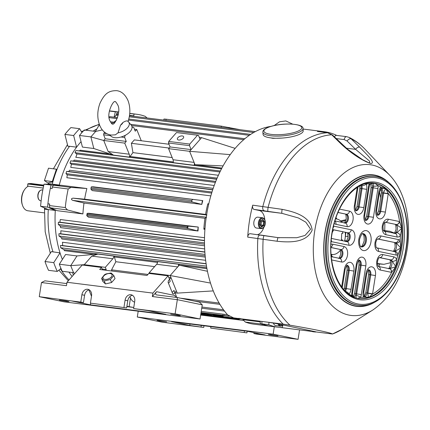 <?xml version="1.0" encoding="UTF-8"?>
<svg xmlns="http://www.w3.org/2000/svg" width="430" height="430" viewBox="0 0 430 430"><rect width="100%" height="100%" fill="white"/><g stroke="black" fill="none" stroke-linecap="round" stroke-linejoin="round"><path stroke-width="0.64" d="M178.713 140.035A3.359 1.779 -21.9 0 0 182.282 139.057A3.359 1.779 -21.9 0 0 183.621 136.735A3.359 1.779 -21.9 0 0 182.304 135.944A3.359 1.779 -21.9 0 0 178.735 136.923A3.359 1.779 -21.9 0 0 177.397 139.245A3.359 1.779 -21.9 0 0 178.713 140.035M260.177 321.866A2.236 1.376 -82.8 0 0 261.085 324.037A96.798 59.415 97.2 0 0 262.01 324.376L263.762 324.596A96.798 59.415 97.2 0 0 268.433 325.886A96.798 59.415 97.2 0 0 271.282 326.365L253.754 324.15A96.798 59.415 -82.8 0 1 250.905 323.677A96.798 59.415 -82.8 0 1 245.304 322.048L243.057 319.705L260.177 321.866L260.225 321.231M242.622 319.012L243.057 319.705M129.742 113.498L133.983 114.036A96.798 59.415 -82.8 0 1 136.869 114.283A96.798 59.415 -82.8 0 1 139.723 114.756A96.798 59.415 -82.8 0 1 145.319 116.39L147.044 117.97M133.983 114.036L133.821 115.874L129.537 115.337M134.047 116.331L133.821 115.874M180.417 298.178L219.15 303.064M201.923 307.041L223.519 309.767M201.235 311.417L227.518 314.733M240.241 318.861L242.724 319.173M114.074 117.175L115.353 111.789A96.798 59.415 -82.8 0 1 118.632 111.988A96.798 59.415 97.2 0 0 117.428 111.881L118.632 112.036M118.626 112.069A96.798 59.415 97.2 0 0 118.207 112.047A2.236 1.376 97.2 0 0 116.702 113.719L116.503 114.536M202.783 200.627L93.229 186.808L91.337 186.856L202.783 200.627A83.925 51.519 97.2 0 0 201.799 204.411L92.24 190.597L90.961 189.227L90.983 188.06L191.457 200.557L90.983 188.06M223.089 165.899L194.989 164.663A83.925 51.519 97.2 0 0 194.983 164.668A2.236 1.376 -82.8 0 1 194.215 165.292L173.177 162.637A3.359 2.059 97.2 0 0 173.037 159.74L168.581 148.656L170.076 146.952L168.485 142.991L168.727 141.427L176.515 132.558L197.547 135.213L189.764 144.082L189.517 145.646L168.485 142.991M172.167 157.573L132.945 152.628A83.925 51.519 97.2 0 0 130.129 156.488A2.236 1.376 -82.8 0 1 129.355 157.111L113.423 155.101L93.81 148.511L82.415 147.071L79.485 135.461A96.798 59.415 -82.8 0 1 84.28 130L95.67 131.435L90.88 136.901L79.485 135.461M59.216 185.26A83.925 51.519 -82.8 0 1 81.05 141.669M93.176 131.123A83.925 51.519 -82.8 0 1 96.825 128.989A83.925 51.519 -82.8 0 0 93.176 131.123M53.901 185.266L71.025 187.426L86.881 188.523L61.028 185.26L53.901 185.266A2.236 1.376 97.2 0 0 52.422 187.002A96.798 59.415 97.2 0 0 52.094 188.539L50.337 188.319A96.798 59.415 97.2 0 0 47.918 203.788L49.67 204.008A96.798 59.415 97.2 0 0 49.509 205.583A2.236 1.376 97.2 0 0 50.374 207.803L57.05 210.668L82.904 213.93L67.494 209.958L50.374 207.803M86.881 188.523A83.925 51.519 97.2 0 0 84.613 199.171L205.561 214.425A83.925 51.519 -82.8 0 1 207.835 203.777L208.76 203.895M149.377 273.48L149.129 272.862L156.671 264.273A3.359 2.059 97.2 0 0 157.681 261.612L178.713 264.267A2.236 1.376 -82.8 0 1 179.245 265.159A83.925 51.519 97.2 0 0 179.251 265.165L207.464 271.292M84.522 265.299L84.275 264.686L70.719 265.643L76.986 255.936L65.591 254.501L59.324 264.208A96.798 59.415 -82.8 0 0 62.162 271.249L73.557 272.69L70.719 265.643L59.324 264.208M76.986 255.936L97.927 254.076L113.859 256.087A2.236 1.376 -82.8 0 1 114.391 256.979A83.925 51.519 97.2 0 0 115.864 261.73L154.612 266.616M198.251 227.061L88.693 213.242L87.182 213.366L188.56 226.153L198.251 227.061A83.925 51.519 97.2 0 0 198.026 231.007L88.472 217.188L86.812 215.736L87.182 213.366M205.013 228.185L203.852 229.185L204.927 229.319M203.852 229.185A83.925 51.519 -82.8 0 1 204.959 218.295L84.006 203.041A83.925 51.519 97.2 0 0 82.904 213.93M72.127 276.447A83.925 51.519 -82.8 0 1 68.967 272.109A83.925 51.519 -82.8 0 0 72.127 276.447M62.388 259.462A83.925 51.519 -82.8 0 1 55.325 209.931M261.977 321.452L261.795 323.849A96.798 59.415 97.2 0 0 271.282 326.365A96.798 59.415 97.2 0 0 273.2 326.553M262.01 324.376L262.074 323.962M49.509 205.583L65.29 207.572A96.798 59.415 -82.8 0 1 68.198 188.99L52.422 187.002M47.918 203.788L49.654 204.148M117.428 111.881L117.336 112.456M179.251 265.165L177.703 266.928L156.671 264.273M178.713 264.267A3.359 2.059 -82.8 0 1 177.703 266.928L170.167 275.517L149.129 272.862M173.037 159.74L194.075 162.389L194.989 164.663L221.912 168.06M168.581 148.656L189.614 151.312L194.075 162.389A3.359 2.059 -82.8 0 1 194.215 165.292M118.368 114.353L117.18 114.203L116.014 115.127L118.164 115.401M129.296 116.804L253.732 132.499M221.165 127.275L163.938 120.12L224.702 127.78L221.165 127.275L221.337 126.157L240.246 129.726M242.671 319.092L213.355 315.394L212.694 314.126M229.271 316.217L224.019 315.555M71.025 187.426L68.198 188.99M65.29 207.572L67.494 209.958M207.835 203.777L208.657 204.347M72.713 272.582L73.288 275.13M111.085 122.926L112.219 123.071M131.505 125.506L243.751 139.659M99.427 124.614L95.412 131.403M109.166 117.632L117.159 118.637M128.506 120.072L249.325 135.31M117.546 117.616L109.822 116.643L109.096 117.084M116.014 115.127L114.6 117.245M205.653 260.306L62.441 242.246C62.726 244.213 62.689 245.315 62.334 245.546L60.469 245.471L60.646 247.75L63.93 249.653L64.43 250.679L93.38 254.329M60.646 247.75L206.502 266.143M60.479 245.476L206.137 263.843L60.469 245.471M204.675 248.916L60.823 230.776C60.931 232.592 60.834 233.587 60.544 233.753L58.91 233.737L58.964 236L61.431 237.699L61.866 239.016L205.287 257.108M58.964 236L205.035 254.42M58.921 233.737L204.863 252.147L58.91 233.737M204.529 237.72L60.307 219.531L59.877 222.197L58.367 222.213L58.292 224.46L60.238 226.013L60.582 227.62L204.551 245.777M58.292 224.46L204.497 242.896M58.367 222.213L204.492 240.644L58.367 222.213M213.189 188.356L69.563 170.242L68.773 171.516L66.585 171.425L65.978 173.607L67.29 174.854L66.854 177.714L210.834 195.876M65.978 173.607L211.99 192.022M66.596 171.43L212.683 189.856L66.585 171.425M217.123 178.106L74.229 160.084L73.433 161.067L70.73 160.874L69.993 163.034L71.423 164.271L70.751 167.388L214.204 185.48M69.993 163.034L215.752 181.417M70.73 160.874L216.629 179.278L70.73 160.874M109.118 153.838L80.168 150.183L79.399 150.892L75.857 150.527L75.013 152.677L76.685 153.918C76.927 154.397 76.615 155.526 75.744 157.289L218.37 175.273M75.013 152.677L220.397 171.011M75.868 150.532L221.477 168.893L75.857 150.527M84.006 203.041L72.724 200.364C70.934 199.326 71.052 198.59 73.068 198.155L84.613 199.171M72.993 198.144L206.594 214.995L72.993 198.144M206.567 217.247L204.959 218.295M205.561 214.425L206.916 215.038M224.379 315.147L223.084 315.964L200.96 313.169L223.116 315.969L200.96 313.174M222.933 314.846L222.982 315.942M239.101 318.205L238.908 318.657L240.176 318.92L240.553 318.501M240.176 318.92L238.747 319.259L238.908 318.657M200.756 314.464L238.645 319.237M206.255 217.209L72.724 200.364M201.799 204.411L192.339 202.014L90.961 189.227M202.358 200.595L201.761 204.4M198.026 231.007L188.195 228.524L86.812 215.736M198.214 227.056L197.617 230.867M91.009 187.888L91.337 186.856M191.431 200.729L192.339 202.014M192.721 199.644L191.457 200.557M188.56 226.153L188.044 226.212L187.722 228.292L188.195 228.524M187.722 228.292L186.776 227.174L188.044 226.212M186.803 227.002L87.365 214.462L87.091 213.479M86.763 215.564L87.338 214.629L186.776 227.174M132.945 152.628L131.376 143.292L134.37 139.884L168.99 144.249M131.376 143.292L169.114 148.054M112.036 271.04L111.558 269.841L115.864 261.73M111.558 269.841L147.931 274.431M124.243 135.821L124.904 135.901L125.56 135.16M132.037 127.78L132.693 127.033L132.031 126.947M124.904 135.901L124.662 137.466L121.034 137.009M113.423 155.101L108.183 151.559L129.215 154.209L124.759 143.131L126.253 141.427L124.662 137.466M129.215 154.209A3.359 2.059 -82.8 0 1 129.355 157.111M141.276 140.755A3.359 2.059 -82.8 0 1 141.196 140.567L136.735 129.484L135.235 131.193L133.644 127.232L132.693 127.033M134.434 129.194L136.735 129.484M108.183 151.559L103.721 140.476L124.759 143.131M93.81 148.511L90.88 136.901L103.721 140.476L105.221 138.772L126.253 141.427M110.483 135.676L103.625 134.81L103.872 133.252L104.689 132.316M105.221 138.772L103.625 134.81M103.872 133.252L106.559 133.59M113.859 256.087A3.359 2.059 -82.8 0 1 112.848 258.747L91.81 256.092L97.927 254.076M105.587 270.223L106.194 269.535L105.307 267.336L112.848 258.747M91.81 256.092L84.275 264.686L105.307 267.336M102.141 269.024L106.194 269.535M102.335 129.903L95.67 131.435M73.557 272.69L74.836 273.378M197.547 135.213L198.499 135.412L200.095 139.368L201.595 137.665L199.294 137.374M168.727 141.427L189.764 144.082M230.227 154.628L189.614 151.312L191.113 149.602L189.517 145.646M200.095 139.368L191.113 149.602L170.076 146.952M174.951 292.83L177.251 293.12L176.364 290.916L173.666 293.986L172.715 293.792L168.114 282.349L168.356 280.785L171.049 277.715L168.748 277.425M176.364 290.916L170.167 275.517L210.506 283.085M212.613 315.491L204.632 314.174L212.613 315.491M163.798 120.083L163.964 119.029L166.125 119.196L221.337 126.157M201.595 137.665L235.14 148.371M177.251 293.12L213.275 290.9M48.397 184.158L49.273 183.734L52.261 184.158L44.048 184.164A96.798 59.415 97.2 0 0 40.587 206.255L48.284 209.566L45.134 209.34L44.516 207.943M49.273 183.734L49.574 183.771M60.963 268.465L57.287 271.427A96.798 59.415 -82.8 0 1 53.745 262.628L60.033 252.894A83.925 51.519 -82.8 0 1 55.293 210.447L47.596 207.142A96.798 59.415 -82.8 0 1 51.057 185.045L59.276 185.04A83.925 51.519 -82.8 0 1 76.588 147.167L73.648 135.525A96.798 59.415 -82.8 0 1 79.636 128.699L81.936 132.547M48.327 184.158L48.746 182.589L52.852 181.933L52.304 181.557L56.4 169.183L48.515 168.189L44.414 180.562L48.526 183.411M52.304 181.557L44.414 180.562M79.636 128.699L70.875 127.592A96.798 59.415 97.2 0 0 64.882 134.418L67.881 146.291L69.579 146.286A83.925 51.519 97.2 0 0 56.948 169.565L56.4 169.183M56.948 169.565A83.925 51.519 97.2 0 0 52.852 181.933A83.925 51.519 97.2 0 0 52.261 184.158L59.276 185.04M118.632 111.983L112.327 111.187A96.798 59.415 97.2 0 0 109.365 110.935M60.033 252.894L51.39 251.598L44.978 261.521A96.798 59.415 97.2 0 0 48.52 270.325L57.287 271.427M109.349 111.031L115.353 111.789M64.882 134.418L73.648 135.525M69.579 146.286L76.588 147.167M44.048 184.164L51.057 185.045M40.587 206.255L47.596 207.142M53.019 252.012A83.925 51.519 97.2 0 1 48.284 209.566L55.293 210.447M44.978 261.521L53.745 262.628M340.345 250.287A17.904 10.992 -82.8 0 1 333.363 254.533A17.904 10.992 -82.8 0 1 331.992 254.501A17.904 10.992 -82.8 0 1 331.111 254.334M335.798 218.268A20.823 12.782 -82.8 0 1 336.4 218.961M331.917 254.495A20.823 12.782 -82.8 0 1 331.164 255.017M335.577 218.924A17.904 10.992 -82.8 0 1 336.47 218.972A17.904 10.992 -82.8 0 1 341.866 222.348M345.269 232.264A17.904 10.992 -82.8 0 1 344.586 241.16M332.325 254.538L331.224 255.807L333.099 257.027M345.827 220.482L341.264 221.627M346.064 219.676L340.56 220.929M67.107 301.462L59.367 300.102L66.317 301.021L68.988 301.607L67.107 301.462M178.418 315.502L170.678 314.142L177.622 315.056L180.294 315.647L178.418 315.502M91.493 296.27L88.935 289.911M176.816 297.469L173.983 290.422L172.183 292.47L168.463 283.23L170.264 281.182L168.114 275.845L148.834 273.41L147.033 275.453L99.701 269.481L101.501 267.444L82.221 265.009L66.994 282.268L66.456 285.692L41.479 282.542L39.264 296.684L64.199 301.86L200.047 318.99L202.261 304.848L177.332 299.678L175.118 313.819L200.047 318.99M102.464 269.83L101.501 267.444M175.118 313.819L133.601 308.584L147.571 310.562L165.77 314.341L90.391 304.832L90.649 303.182M89.268 289.847A6.154 4.854 -78.3 0 0 84.597 295.297L83.474 302.478L72.197 301.059L90.391 304.832M83.474 302.478L39.264 296.684M126.861 306.617L133.773 307.488L126.915 306.278M133.773 307.488L134.612 302.113C132.929 301.677 131.553 300.317 130.483 298.049L129.898 296.598M168.114 275.845L152.886 293.104L66.994 282.268M90.418 303.134L126.656 307.923L90.418 303.134L91.542 295.953A6.154 4.854 -78.3 0 0 87.973 289.32A6.154 4.854 -78.3 0 0 81.904 294.738L80.781 301.919M133.601 308.584L134.724 301.403A6.154 4.854 -78.3 0 0 131.155 294.765A6.154 4.854 -78.3 0 0 125.087 300.183L123.958 307.364M156.515 294.899L177.273 297.528L177.332 299.678L152.349 296.528L156.584 291.701L174.779 295.48L175.854 297.345M152.886 293.104L152.349 296.528M177.273 297.528L199.509 302.139L202.261 304.848M156.676 294.926C155.251 294.545 155.219 293.47 156.584 291.701M41.479 282.542L44.924 280.833L65.521 283.435L66.833 283.311M132.451 295.292A6.154 4.854 -78.3 0 0 127.78 300.742L126.656 307.923M43.822 185.136L31.014 183.524L27.982 183.755L43.693 185.733M43.64 185.98L27.832 183.986L27.703 186.555M27.665 186.577L27.794 183.954M341.42 239.725L342.549 240.015A9.621 5.907 -82.8 0 1 342.344 240.698M43.199 188.06L28.428 186.201A12.588 7.729 -82.8 0 0 24.515 189.7A12.588 7.729 -82.8 0 0 21.683 198.897A12.588 7.729 -82.8 0 0 22.532 205.406A12.588 7.729 -82.8 0 0 27.912 210.791L44.274 212.855M22.532 205.406L22.274 204.664A11.47 7.041 -82.8 0 1 21.5 198.73A11.47 7.041 -82.8 0 1 24.08 190.35L24.515 189.7M332.191 232.711A9.621 5.907 -82.8 0 1 333.787 229.878M342.436 231.673A9.621 5.907 -82.8 0 1 342.877 233.345L341.726 233.431L341.398 240.101L342.549 240.015M262.886 132.295L263.079 134.44A20.14 5.364 -5.2 0 0 292.97 136.471A20.14 5.364 -5.2 0 0 303.198 130.779L303.005 128.629C304.171 124.243 286.557 122.41 273.405 125.727C263.859 128.151 262.633 130.704 262.886 132.295A20.14 5.364 -5.2 0 0 292.776 134.321A20.14 5.364 -5.2 0 0 303.005 128.629M253.893 221.923A5.482 3.365 -82.8 0 1 257.882 217.166L262.44 217.741A5.482 3.365 -82.8 0 0 258.451 222.498A5.482 3.365 -82.8 0 0 261.069 228.62L256.511 228.045A5.482 3.365 -82.8 0 1 253.893 221.923M260.494 225.175L260.999 224.852L261.494 221.66L264.514 221.746L263.912 225.573L261.591 227.067L261.252 226.374M261.494 221.66L260.951 220.923M260.999 224.852L263.912 225.573M261.591 227.067L259.87 224.729L260.467 220.902L262.789 219.413L264.514 221.746M262.789 219.413L260.542 221.181M344.833 240.671L346.644 240.897M345.446 236.242L348.08 236.575M110.032 134.907A11.75 6.23 -21.9 0 0 114.622 137.638A11.75 6.23 -21.9 0 0 127.877 133.676A11.75 6.23 -21.9 0 0 131.263 125.178L128.608 121.98A10.46 5.547 158.1 0 1 117.997 132.87L115.369 134.832L111.026 135.074C105.651 134.063 101.862 130.768 99.653 125.194C97.078 118.132 97.185 110.811 99.986 103.243C104.689 93.369 108.769 90.617 116.627 90.665C121.437 91.198 125.227 94.493 128 100.55C130.462 107.231 130.473 114.219 128.032 121.518M117.997 132.87L120.545 125.173L122.808 122.598C125.479 120.862 127.226 120.475 128.038 121.432M270.233 334.556L277.973 335.916L271.024 334.997L268.352 334.411L270.233 334.556M158.923 320.517L166.663 321.877L159.713 320.957L157.041 320.371L158.923 320.517M273.141 334.158L137.288 317.023L162.223 322.199L203.739 327.434L189.764 325.451L171.57 321.678L246.949 331.186L265.143 334.959L253.867 333.54L256.56 334.099L298.076 339.334L273.141 334.158L274.302 326.741M137.288 317.023L138.202 311.191M246.922 332.879L210.684 328.09L246.922 332.879L247.18 331.234M203.739 327.434L203.997 325.768M299.527 330.052L298.076 339.334M201.041 326.875L201.272 325.424M210.91 326.639L210.684 328.09M244.224 332.32L244.45 330.869M254.006 332.648L253.867 333.54M189.995 324L189.764 325.451M282.198 138.068L272.926 138.336L270.513 137.863M270.846 126.404A102.953 63.194 -82.8 0 0 206.497 215.58A102.953 63.194 -82.8 0 0 227.68 314.916L233.576 317.872L283.144 324.123A102.953 63.194 -82.8 0 1 257.844 238.424A3.359 2.059 97.2 0 1 257.898 237.898A3.359 2.059 97.2 0 1 260.338 234.984A3.359 2.059 97.2 0 1 260.44 235.006L278.135 237.639A3.359 0.441 98.6 0 0 278.119 237.634L296.705 237.736L305.026 235.457L310.589 229.195L305.854 222.208L298.42 217.972L281.94 213.334L254.119 209.421A3.359 2.059 -82.8 0 1 252.614 205.685A3.359 2.059 -82.8 0 1 252.722 205.169L282.123 209.34C293.744 211.684 310.627 216.032 312.121 230.157C306.391 243.197 288.987 242.472 277.13 241.251L247.712 237.145A3.359 2.059 -82.8 0 1 247.771 236.618A3.359 2.059 -82.8 0 1 250.212 233.71A3.359 2.059 -82.8 0 1 250.314 233.726M377.406 263.859A98.475 60.447 -82.8 0 0 377.411 263.837L383.915 264.316L390.628 262.698M389.419 268.718L395.82 266.724L392.3 261.316A3.359 1.908 -25.3 0 0 396.648 259.43L395.82 266.724L391.606 272.378A57.072 35.034 -82.8 0 1 372.525 294.115L368.983 297.302L363.511 297.189A57.072 35.034 -82.8 0 1 360.539 297.399L357.706 298.28M394.079 251.432A4.477 2.747 97.2 0 0 394.976 251.303L400.825 247.992L396.261 243.09A3.359 2.413 -46.3 0 0 400.12 240.494L400.825 247.992L397.868 254.866A57.072 35.034 -82.8 0 1 396.648 259.43A7.831 4.811 -82.8 0 0 393.848 256.877L382.711 254.565A7.831 4.811 -82.8 0 0 376.782 261.322A7.831 4.811 -82.8 0 0 380.287 270.035A3.359 2.644 101.7 0 0 378.389 266.428L378.341 266.417M394.847 233.345A3.359 2.644 101.7 0 1 395.014 233.372A4.477 2.747 97.2 0 0 396.793 232.625L401.819 228.427L396.336 224.535A3.359 2.639 -74.7 0 0 399.561 221.568L401.819 228.427L400.362 235.726A57.072 35.034 -82.8 0 1 400.12 240.494A7.831 4.811 -82.8 0 0 398.465 239.585L380.942 235.952A7.831 4.811 -82.8 0 0 375.014 242.703A7.831 4.811 -82.8 0 0 378.524 251.416A3.359 2.644 101.7 0 0 376.626 247.809L394.095 251.432A3.359 2.644 101.7 0 1 396.041 255.054L378.524 251.416M264.246 210.7A3.359 2.059 -82.8 0 1 262.741 206.964A3.359 2.059 -82.8 0 1 262.848 206.448A102.953 63.194 -82.8 0 1 327.536 132.746A3.359 2.059 97.2 0 1 327.762 132.757L332.589 135.117L347.526 149.189L362.673 159.75L368.365 162.54L369.725 162.932L369.526 161.078L355.621 149.35L347.091 141.018A3.359 1.844 -45.7 0 1 351.149 138.825A101.453 62.275 -82.8 0 1 365.032 149.253C360.302 144.254 355.029 140.32 349.214 137.444L351.149 138.825L359.7 147.173C366.398 154.193 376.46 163.335 370.649 163.491C359.937 159.928 347.666 150.339 340.232 143.131L331.723 134.794L327.536 132.746L317.41 131.467A102.953 63.194 -82.8 0 1 324.327 131.725A102.953 63.194 -82.8 0 1 336.712 135.418M247.712 237.145A102.953 63.194 -82.8 0 1 249.448 220.999A102.953 63.194 -82.8 0 1 252.722 205.169M283.144 324.123L289.997 325.188C313.766 329.208 331.073 332.793 332.498 334.008L342.344 329.133A101.453 62.275 -82.8 0 1 332.498 334.008L279.812 327.407M394.358 233.028L389.704 231.232L383.463 230.442M353.18 296.808L351.772 295.577A57.072 35.034 -82.8 0 1 349.052 294.19A3.359 1.838 37.8 0 0 345.403 291.384M381.523 188.394A4.477 2.747 -82.8 0 1 382.705 192.968L383.587 193.075A4.477 2.747 97.2 0 0 383.608 192.909C384.361 190.641 385.14 189.334 385.946 188.98L383.329 188.313C381.765 188.308 380.921 188.453 380.786 188.749L380.786 188.749A3.359 1.838 -142.2 0 0 380.76 187.028L385.946 188.98L388.279 193.532A57.072 35.034 -82.8 0 1 399.561 221.568A7.831 4.811 -82.8 0 0 399.384 221.525L388.247 219.214A7.831 4.811 -82.8 0 0 382.318 225.97A7.831 4.811 -82.8 0 0 385.823 234.683A3.359 2.644 101.7 0 0 383.925 231.077L383.877 231.06M371.558 183.47A4.477 2.747 -82.8 0 1 372.401 187.695L373.278 187.808A4.477 2.747 97.2 0 0 373.342 186.136C373.6 184.051 374.079 183.094 374.777 183.271L374.449 183.223C374.885 182.857 369.612 183.476 369.741 184.782L369.741 184.782A3.359 1.097 -157.2 0 0 369.273 183.814L374.777 183.271L378.04 185.636A57.072 35.034 -82.8 0 1 380.76 187.028A7.831 4.811 -82.8 0 0 378.803 191.871L375.944 210.13A7.831 4.811 -82.8 0 0 379.448 218.843A7.831 4.811 -82.8 0 0 385.377 212.087L388.236 193.828A7.831 4.811 -82.8 0 0 388.279 193.532L383.608 192.909M265.127 321.85A8.955 0.344 8.9 0 1 277.533 323.854L314.19 331.46A8.955 0.344 8.9 0 1 316.023 331.96A8.955 0.344 8.9 0 1 312.572 331.697L312.658 331.143M365.478 183.696L366.301 184.024A57.072 35.034 -82.8 0 1 369.273 183.814A7.831 4.811 -82.8 0 0 368.494 186.599L363.995 215.322A7.831 4.811 -82.8 0 0 367.5 224.035A7.831 4.811 -82.8 0 0 373.428 217.284L377.927 188.56A7.831 4.811 -82.8 0 0 378.04 185.636A3.359 0.855 -4.7 0 1 373.342 186.136M360.91 185.373A4.477 2.747 -82.8 0 1 361.146 188.49L362.022 188.603A4.477 2.747 97.2 0 0 361.807 185.556L361.678 185.024M364.06 295.781C364.215 296.334 365.172 296.818 366.94 297.232L368.983 297.302C368.29 296.915 367.929 295.555 367.897 293.233L372.525 294.115A7.831 4.811 -82.8 0 0 372.579 293.819L375.438 275.56A7.831 4.811 -82.8 0 0 371.928 266.847A7.831 4.811 -82.8 0 0 366 273.604L363.14 291.863A7.831 4.811 -82.8 0 0 363.511 297.189A3.359 1.645 161.3 0 0 364.06 295.781L363.828 292.051L363.14 291.863M356.787 298.162C356.035 298.312 355.846 297.41 356.223 295.453A3.359 1.097 22.8 0 1 360.539 297.399A7.831 4.811 -82.8 0 0 361.318 294.614L365.817 265.89A7.831 4.811 -82.8 0 0 362.313 257.178A7.831 4.811 -82.8 0 0 356.384 263.934L351.885 292.658A7.831 4.811 -82.8 0 0 351.772 295.577A3.359 0.855 175.3 0 0 352.487 294.975L352.573 292.846L351.885 292.658M358.142 186.862L357.959 187.367L357.604 187.195M361.807 185.556A3.359 1.645 -18.7 0 0 366.301 184.024A7.831 4.811 -82.8 0 1 366.672 189.356L363.812 207.609A7.831 4.811 -82.8 0 1 357.884 214.366A7.831 4.811 -82.8 0 1 354.379 205.653L357.233 187.432M396.793 232.625A3.359 2.08 45 0 1 400.362 235.726A7.831 4.811 -82.8 0 1 396.96 236.994L385.823 234.683M394.976 251.303A3.359 2.51 68.1 0 1 397.868 254.866A7.831 4.811 -82.8 0 1 396.041 255.054M389.317 268.696A3.359 2.644 101.7 0 1 389.478 268.728A3.359 2.65 98.2 0 1 391.606 272.378A7.831 4.811 -82.8 0 1 391.424 272.346L380.287 270.035M341.995 287.476L342.232 287.788M334.465 136.95A3.359 2.059 -82.8 0 1 336.502 135.391L346.628 136.67A3.359 2.059 -82.8 0 0 344.188 139.583L336.12 138.562M317.41 131.467A3.359 2.059 -82.8 0 1 317.636 131.478L327.762 132.757M347.091 141.018L344.188 139.583M254.119 209.421L259.096 210.453A12.309 7.557 -82.8 0 1 264.799 219.725M263.848 227.287A12.309 7.557 -82.8 0 1 257.651 234.646M264.149 235.522A3.359 0.441 98.6 0 0 264.127 235.516A3.359 0.441 98.6 0 0 263.144 239.101A101.453 62.275 -82.8 0 0 289.997 325.188M250.212 233.71L278.119 237.634A3.359 0.441 98.6 0 0 277.13 241.251M259.096 210.453L281.94 213.334A3.359 0.441 -81.4 0 1 282.123 209.34M267.954 211.216A3.359 0.441 -81.4 0 1 268.126 207.255A101.453 62.275 -82.8 0 1 331.723 134.794A3.359 1.844 134.3 0 1 332.589 135.117M341.124 143.453A3.359 1.844 134.4 0 0 340.232 143.131M346.317 148.178L355.621 149.35A3.359 1.844 -45.6 0 1 359.7 147.173M111.273 273.093L113.843 275.598L110.381 279.521L104.27 280.935L101.614 278.42L104.42 274.802L106 273.931L110.876 273.039M110.112 273.534A4.843 2.564 -21.8 0 0 103.721 275.995A4.843 2.564 -21.8 0 0 104.92 279.419A4.843 2.564 -21.8 0 0 111.311 276.952A4.843 2.564 -21.8 0 0 110.112 273.534M113.843 275.598L115.041 278.592L111.58 282.515L105.463 283.929L102.813 281.413L101.614 278.42M111.58 282.515L110.381 279.521M105.463 283.929L104.27 280.935M344.752 241.192L345.881 232.426M282.854 325.139L282.284 327.531A96.798 59.415 -82.8 0 1 278.296 327.246A96.798 59.415 -82.8 0 1 268.804 324.731L268.986 322.387M268.804 324.731L261.795 323.849M275.958 325.596A5.482 3.365 -82.8 0 1 275.797 325.585A5.482 3.365 -82.8 0 1 275.635 325.558A5.482 3.365 -82.8 0 1 273.405 323.091M118.207 112.047L118.626 112.101M261.085 324.037L245.304 322.048M179.245 265.159L206.943 268.653M118.433 113.934L116.702 113.719M114.391 256.979L157.557 262.424M130.129 156.488L173.301 161.933M63.93 249.653L206.766 267.664M62.334 245.546L206.115 263.681M61.431 237.699L205.164 255.823M60.544 233.753L204.847 251.953M60.238 226.013L204.513 244.208M59.877 222.197L204.492 240.434M67.29 174.854L211.662 193.065M68.773 171.516L212.743 189.673M71.423 164.271L215.355 182.422M73.433 161.067L216.688 179.133M76.685 153.918L219.918 171.984M79.399 150.892L221.52 168.813M86.795 215.365L87.064 213.651M207.964 314.061L207.894 314.513M206.212 313.841L206.142 314.292M228.953 128.301L229.093 127.409M165.948 120.309L166.125 119.196M99.4 124.539A83.925 51.519 97.2 0 0 86.161 130.236M60.469 268.863A83.925 51.519 97.2 0 0 69.058 279.93M130.483 298.049L129.118 306.735M84.597 295.297L81.904 294.738M127.78 300.742L125.087 300.183M292.131 133.031A19.022 5.063 -5.2 0 0 299.366 125.495A19.022 5.063 -5.2 0 0 273.561 125.743A19.022 5.063 -5.2 0 0 266.326 133.279A19.022 5.063 -5.2 0 0 292.131 133.031M265.154 223.853A4.923 3.021 97.2 0 0 262.95 218.375A4.923 3.021 97.2 0 0 259.225 222.622A4.923 3.021 97.2 0 0 261.429 228.099A4.923 3.021 97.2 0 0 265.154 223.853M261.338 226.314L263.187 225.126L263.687 221.939L262.3 220.058M120.545 125.173A5.058 2.682 -21.9 0 0 122.808 122.598M115.369 121.846A5.058 2.682 -21.9 0 0 113.681 123.517M383.915 264.316L377.373 263.493M366.322 241.117A6.713 4.123 97.2 0 0 363.119 233.614C363.06 234.484 362.377 230.996 359.528 239.537C359.303 247.212 361.023 246.046 360.883 246.6L361.437 246.938A6.713 4.123 97.2 0 0 366.322 241.117M358.84 239.349A10.073 6.181 -82.8 0 1 366.462 230.663A10.073 6.181 -82.8 0 1 370.972 241.864A10.073 6.181 -82.8 0 1 363.35 250.55A10.073 6.181 -82.8 0 1 358.84 239.349M337.996 212.495L345.5 214.054A4.477 2.747 -82.8 0 1 347.504 219.031A4.477 2.747 -82.8 0 1 344.623 222.917M332.75 229.658L347.268 232.668A4.477 2.747 -82.8 0 1 349.273 237.65A4.477 2.747 -82.8 0 1 346.392 241.536M339.641 249.335A3.359 2.644 -78.3 0 0 339.802 249.378L330.906 247.529L339.963 249.405A4.477 2.747 -82.8 0 1 341.968 254.383A4.477 2.747 -82.8 0 1 339.093 258.269M392.3 261.316A4.477 2.747 97.2 0 0 390.698 259.86L389.822 259.752A3.359 2.644 101.7 0 1 389.661 259.725L379.394 257.591L389.822 259.752A4.477 2.747 -82.8 0 1 391.827 264.729A4.477 2.747 -82.8 0 1 388.946 268.616M377.637 238.972L394.439 242.461A4.477 2.747 -82.8 0 1 396.444 247.438A4.477 2.747 -82.8 0 1 393.563 251.324M396.336 224.535A4.477 2.747 97.2 0 0 396.234 224.508L395.358 224.401A3.359 2.644 101.7 0 1 395.197 224.369L395.358 224.401A4.477 2.747 -82.8 0 1 397.363 229.378A4.477 2.747 -82.8 0 1 394.482 233.264M362.834 233.651A6.713 4.123 -82.8 0 1 365.446 241.004A6.713 4.123 -82.8 0 1 361.168 246.831M345.177 213.984A3.359 2.644 -78.3 0 0 345.338 214.027A3.359 2.644 -78.3 0 0 345.5 214.054L338.023 212.431M345.139 223.025A4.477 2.747 97.2 0 0 348.381 219.144A4.477 2.747 97.2 0 0 346.376 214.161A3.359 2.644 -78.3 0 0 349.525 211.178A7.831 4.811 -82.8 0 1 353.035 219.891A7.831 4.811 -82.8 0 1 347.107 226.648L335.97 224.336A7.831 4.811 -82.8 0 1 334.239 223.358M346.945 232.603A3.359 2.644 -78.3 0 0 347.107 232.641A3.359 2.644 -78.3 0 0 347.268 232.668L332.766 229.588M346.908 241.644A4.477 2.747 97.2 0 0 350.149 237.758A4.477 2.747 97.2 0 0 348.144 232.78A3.359 2.644 -78.3 0 0 351.294 229.797A7.831 4.811 -82.8 0 1 354.798 238.51A7.831 4.811 -82.8 0 1 348.87 245.261L331.347 241.628A7.831 4.811 -82.8 0 1 331.143 241.579M339.802 249.378A3.359 2.644 -78.3 0 0 339.963 249.405L330.906 247.454M339.603 258.376A4.477 2.747 97.2 0 0 342.844 254.495A4.477 2.747 97.2 0 0 340.845 249.513A3.359 2.644 -78.3 0 0 343.989 246.535A7.831 4.811 -82.8 0 1 347.499 255.243A7.831 4.811 -82.8 0 1 341.57 261.999L331.686 259.946M394.116 242.391A3.359 2.644 101.7 0 0 394.278 242.429A3.359 2.644 101.7 0 0 394.439 242.461L377.793 238.935A4.477 2.747 97.2 0 0 377.733 238.919L377.793 238.935A3.359 2.644 -78.3 0 0 380.942 235.952M396.261 243.09A4.477 2.747 97.2 0 0 395.315 242.568A3.359 2.644 -78.3 0 0 398.465 239.585M365.452 294.152A98.475 60.447 -82.8 0 1 364.334 296.157M379.491 192.043A98.475 60.447 -82.8 0 1 380.647 197.773M373.509 183.046A58.19 35.717 -82.8 0 1 374.777 183.271A58.19 35.717 -82.8 0 1 385.946 188.98A58.19 35.717 -82.8 0 1 401.819 228.427A58.19 35.717 -82.8 0 1 400.825 247.992A58.19 35.717 -82.8 0 1 395.82 266.724A58.19 35.717 -82.8 0 1 368.983 297.302A58.19 35.717 -82.8 0 1 358.942 298.501M401.701 248.099A58.19 35.717 -82.8 0 1 359.378 298.56C340.291 297.189 326.477 265.412 332.051 233.592C336.265 203.616 356.325 180.03 373.939 183.094A58.19 35.717 -82.8 0 1 401.701 248.099M331.82 233.528A59.308 36.405 -82.8 0 1 376.707 182.39A59.308 36.405 -82.8 0 1 403.254 248.352A59.308 36.405 -82.8 0 1 358.367 299.49A59.308 36.405 -82.8 0 1 331.82 233.528M329.127 232.969A63.785 39.151 -82.8 0 1 377.395 177.966A63.785 39.151 -82.8 0 1 405.947 248.911A63.785 39.151 -82.8 0 1 357.674 303.908A63.785 39.151 -82.8 0 1 329.127 232.969M327.574 232.716A64.903 39.84 -82.8 0 1 374.783 176.434L373.906 176.322A64.903 39.84 -82.8 0 0 326.698 232.608A64.903 39.84 -82.8 0 0 357.663 305.112L358.539 305.219A64.903 39.84 -82.8 0 1 327.574 232.716M372.278 303.257A66.021 40.528 -82.8 0 1 325.15 232.356A66.021 40.528 -82.8 0 1 387.602 181.75M375.444 301.758A66.274 40.683 -82.8 0 1 324.994 232.324A66.274 40.683 -82.8 0 1 390.295 183.986M389.79 175.327C405.404 191.603 411.623 221.208 407.108 249.513C402.453 277.189 391.015 297.356 372.799 310.025A75.965 46.633 -82.8 0 1 314.776 230.561A75.965 46.633 -82.8 0 1 389.79 175.327L365.032 149.253M380.658 188.926A97.578 59.894 -82.8 0 1 381.485 192.296M384.861 222.288A97.578 59.894 -82.8 0 1 384.694 230.598M379.491 264.058A97.578 59.894 -82.8 0 1 378.808 266.514M339.528 209.104L349.525 211.178M333.529 226.121A7.831 4.811 -82.8 0 1 333.771 226.164L351.294 229.797M330.982 244.423A7.831 4.811 -82.8 0 1 332.852 244.224L343.989 246.535M341.64 286.998L344.435 269.126A7.831 4.811 -82.8 0 1 350.364 262.375A7.831 4.811 -82.8 0 1 353.874 271.088L351.014 289.342A7.831 4.811 -82.8 0 1 349.052 294.19M355.975 210.748A4.477 2.747 97.2 0 0 359.163 206.862L362.022 188.603L366.672 189.356M355.535 210.146L356.991 206.653L359.851 188.394L361.146 188.49L358.287 206.749A4.477 2.747 -82.8 0 1 355.793 210.56M356.991 206.653L363.812 207.609M365.591 220.418A4.477 2.747 97.2 0 0 368.779 216.532L373.278 187.808L377.927 188.56M365.151 219.816L366.607 216.322L371.106 187.598L372.401 187.695L367.903 216.419A4.477 2.747 -82.8 0 1 365.409 220.23M366.607 216.322L373.428 217.284M377.54 215.226A4.477 2.747 97.2 0 0 380.727 211.334L383.587 193.075L388.236 193.828M377.099 214.624L378.556 211.125L381.415 192.866L382.705 192.968L379.851 211.227A4.477 2.747 -82.8 0 1 377.357 215.032M378.556 211.125L385.377 212.087M399.384 221.525A3.359 2.644 -78.3 0 1 396.234 224.508L385.097 222.197A3.359 2.644 -78.3 0 0 388.247 219.214M393.848 256.877A3.359 2.644 -78.3 0 1 390.698 259.86L379.561 257.548A4.477 2.747 97.2 0 0 379.496 257.538L379.561 257.548A3.359 2.644 -78.3 0 0 382.711 254.565M368.494 269.959A4.477 2.747 -82.8 0 1 369.908 274.7L370.784 274.808A4.477 2.747 97.2 0 0 368.72 269.82M364.93 296.603A4.477 2.747 -82.8 0 0 367.048 292.959L365.753 292.857L368.612 274.598L369.908 274.7L367.048 292.959L367.924 293.067L370.784 274.808L375.438 275.56M367.897 293.233A4.477 2.747 97.2 0 0 367.924 293.067L372.579 293.819M358.878 260.29A4.477 2.747 -82.8 0 1 360.292 265.03L361.168 265.138A4.477 2.747 97.2 0 0 359.104 260.15M354.11 297.108A4.477 2.747 -82.8 0 0 355.793 293.754L354.497 293.652L358.996 264.928L360.292 265.03L355.793 293.754L356.669 293.862L361.168 265.138L365.817 265.89M356.223 295.453A4.477 2.747 97.2 0 0 356.669 293.862L361.318 294.614M346.929 265.482A4.477 2.747 -82.8 0 1 348.343 270.223L349.219 270.336A4.477 2.747 97.2 0 0 347.155 265.342M344.731 290.702A4.477 2.747 -82.8 0 0 345.483 288.482L344.188 288.379L347.048 270.126L348.343 270.223L345.483 288.482L346.36 288.594L349.219 270.336L353.874 271.088M345.301 291.282A4.477 2.747 97.2 0 0 346.36 288.594L351.014 289.342M357.959 187.367L357.276 187.405M357.927 187.582L355.067 205.841L354.379 205.653M369.741 184.782L369.182 186.787L368.494 186.599M369.182 186.787L364.683 215.511L363.995 215.322M380.786 188.749L379.486 192.059L378.803 191.871M379.486 192.059L376.632 210.318L375.944 210.13M384.963 222.176L385.065 222.176C384.576 223.143 384.501 220.977 383.006 226.158C383.103 229.652 383.415 231.297 383.942 231.082L395.014 233.372A3.359 2.644 101.7 0 1 396.96 236.994M378.389 266.423L389.478 268.728A3.359 2.644 101.7 0 1 391.424 272.346M363.828 292.051L366.688 273.792L366 273.604M352.573 292.846L357.072 264.122L356.384 263.934M342.264 287.573L345.123 269.314L344.435 269.126M339.458 258.355A3.359 2.644 101.7 0 1 339.619 258.382A3.359 2.644 101.7 0 1 341.57 261.999M330.912 247.013A3.359 2.644 -78.3 0 0 332.852 244.224M331.272 239.972A3.359 2.644 101.7 0 1 331.347 241.628M346.763 241.617A3.359 2.644 101.7 0 1 346.924 241.644A3.359 2.644 101.7 0 1 348.87 245.261M333.142 227.803A3.359 2.644 -78.3 0 0 333.771 226.164M334.884 221.117A3.359 2.644 101.7 0 1 335.97 224.336M344.994 223.003A3.359 2.644 101.7 0 1 345.156 223.03A3.359 2.644 101.7 0 1 347.107 226.648M279.022 324.161A4.923 3.021 97.2 0 0 280.715 325.634A4.923 3.021 97.2 0 0 282.752 324.935M275.797 325.585L280.355 326.16A5.482 3.365 -82.8 0 1 280.193 326.133A5.482 3.365 -82.8 0 1 278.065 323.962M40.726 200.831C38.544 200.229 37.598 198.182 37.894 194.688C38.399 191.705 39.802 190.125 42.097 189.952A5.482 3.365 97.2 0 0 38.109 194.709A5.482 3.365 97.2 0 0 40.726 200.831L41.135 200.885M136.869 114.283L129.752 113.386M129.473 115.756L164.024 120.11M224.374 127.721L255.307 131.623M200.665 315.05L243.579 320.463M201.052 312.578L229.115 316.12M201.74 308.202L224.498 311.073M194.946 301.193L219.907 304.343M110.37 121.765L113.289 122.131M130.543 124.308L244.853 138.729M128.796 119.035L250.658 134.402M205.449 314.394L200.858 313.819M204.712 313.647L204.632 314.174M53.406 168.807L67.462 144.636M81.41 131.661L99.292 124.232M68.327 280.758L58.862 270.158M50.305 253.281L45.188 231.732L44.489 208.238M331.992 254.501L331.611 254.501M336.808 219.026L336.056 217.521M336.47 218.972L336.083 218.87M261.069 228.62C263.364 228.448 264.762 226.868 265.272 223.885C265.568 220.391 264.622 218.343 262.44 217.741M260.021 224.53L261.488 226.519M260.553 221.133L260.016 224.567M110.032 121.018C111.494 123.507 112.289 124.496 112.423 123.974C114.364 126.141 121.717 111.365 117.616 104.727C116.159 102.232 115.364 101.249 115.224 101.77C113.762 99.308 105.807 113.821 110.032 121.018M128.608 121.98L127.941 121.276M116.358 120.319L111.714 123.603M344.15 222.912C344.296 223.665 344.984 222.337 346.209 218.929C346.112 215.435 345.801 213.791 345.274 214.006M345.913 241.531C346.059 242.283 346.747 240.956 347.977 237.548C347.875 234.049 347.564 232.41 347.037 232.619M338.614 258.269C338.759 259.021 339.447 257.694 340.673 254.28C340.576 250.787 340.264 249.142 339.738 249.357M388.467 268.61C388.613 269.363 389.3 268.035 390.531 264.627C390.429 261.134 390.117 259.489 389.591 259.704M393.084 251.319C393.235 252.071 393.918 250.744 395.148 247.336C395.052 243.837 394.735 242.197 394.208 242.407M394.004 233.259C394.149 234.011 394.837 232.684 396.068 229.276C395.965 225.782 395.654 224.137 395.127 224.352M362.243 233.506L362.796 233.845C362.657 234.393 364.377 233.232 364.151 240.902C361.302 249.443 360.619 245.955 360.56 246.825M379.427 257.527L379.529 257.527C379.04 258.495 378.964 256.328 377.47 261.51C377.567 265.009 377.879 266.648 378.405 266.439M377.664 238.913L377.766 238.908C377.277 239.881 377.201 237.709 375.702 242.891C375.798 246.39 376.116 248.035 376.642 247.82L376.572 247.798M358.539 305.219C379.432 308.557 401.48 281.994 406.178 248.97C412.252 213.898 397.304 178.407 374.783 176.434M324.327 131.725L303.042 129.038M372.799 310.025L342.344 329.133M355.067 205.841C355.185 209.426 355.497 211.071 356.002 210.77L355.906 210.743M364.683 215.511C364.801 219.096 365.113 220.74 365.624 220.439L365.521 220.413M376.632 210.318C376.744 213.903 377.062 215.543 377.567 215.242L377.47 215.215M366.688 273.792C367.989 270.352 368.677 269.024 368.752 269.809L368.65 269.809M357.072 264.122C358.367 260.677 359.055 259.349 359.131 260.139L359.034 260.139M354.508 297.356L353.223 296.356L352.487 294.975M345.123 269.314C346.424 265.874 347.112 264.547 347.187 265.332L347.085 265.332M339.619 258.382L331.304 256.656M346.924 241.644L331.417 238.43M345.156 223.03L334.948 220.912M359.851 188.394L359.894 185.878M371.106 187.598L370.843 183.771M381.415 192.866L381.469 190.458L380.969 188.614M394.278 242.429L377.631 238.978M368.612 274.598L368.671 272.19L368.144 270.293M364.409 296.227L365.753 292.857M358.996 264.928L359.05 262.52L358.523 260.623M353.46 296.592L354.497 293.652M347.048 270.126L347.107 267.713L346.58 265.815M343.866 289.761L344.188 288.379M347.107 232.641L332.75 229.663M345.338 214.027L337.991 212.501M278.119 237.634L279.511 237.828M349.214 137.444L346.628 136.67M110.494 273.007L111.273 273.088M278.296 327.246L271.282 326.365M280.355 326.16L281.833 325.892L282.994 324.989M42.806 190.044L42.097 189.952M292.701 124.152L285.821 120.927L279.521 121.803L274.13 125.56"/></g></svg>
